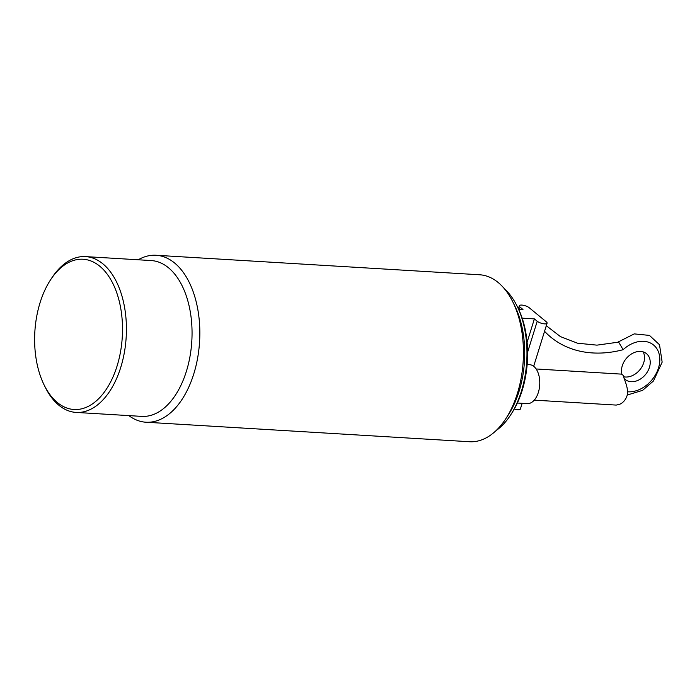 <?xml version="1.0" encoding="UTF-8"?>
<svg xmlns="http://www.w3.org/2000/svg" width="697" height="697" viewBox="0 0 697 697"><rect width="100%" height="100%" fill="white"/><g stroke="black" fill="none" stroke-linecap="round" stroke-linejoin="round"><path stroke-width="1.05" d="M546.3 325.699L560.432 336.607L577.552 343.212L596.946 345.146L617.708 342.253L619.049 342.802L623.127 349.694A27.88 20.875 -50.5 0 1 659.693 357.134A27.88 20.875 -50.5 0 1 627.518 391.775M623.562 376.746A16.728 12.529 129.5 0 0 640.125 369.462A16.728 12.529 129.5 0 0 643.165 351.88M621.916 374.167A16.728 12.529 -50.5 0 1 626.159 358.633A16.728 12.529 -50.5 0 1 640.569 351.419A16.728 12.529 -50.5 0 1 646.494 353.658A16.728 12.529 -50.5 0 1 645.527 374.533A16.728 12.529 -50.5 0 1 625.226 379.473A16.728 12.529 -50.5 0 1 624.111 378.393M533.667 366.291L547.084 323.181A5.576 1.769 -162.7 0 0 546.282 321.796L529.18 307.699A5.576 1.769 -162.7 0 0 523.421 305.295A5.576 1.769 -162.7 0 0 519.326 305.774L518.394 308.788M514.316 408.982A5.576 1.769 17.3 0 0 520.371 409.017L522.149 403.319M547.084 323.181A5.576 1.769 -162.7 0 1 542.989 323.661A5.576 1.769 -162.7 0 1 537.23 321.247L534.381 318.904L527.098 342.305M518.612 309.241L522.977 309.503L520.128 307.159A5.576 1.769 -162.7 0 1 519.326 305.774M522.175 318.163L534.381 318.904M510.553 415.063L511.772 413.182A75.267 43.789 -86.5 0 0 518.106 308.196L517.113 306.183A78.055 45.418 93.5 0 1 510.553 415.063A78.055 45.418 93.5 0 1 508.287 418.348A78.055 45.418 93.5 0 1 496.133 430.554M517.357 403.032L527.22 403.624A19.516 11.352 -86.5 0 0 535.113 399.067A19.516 11.352 -86.5 0 0 539.391 377.8A19.516 11.352 -86.5 0 0 529.572 364.67L527.159 364.522M504.663 289.072A78.055 45.418 93.5 0 1 517.113 306.183M505.839 418.679L508.287 414.924A78.055 45.418 -86.5 0 0 516.982 397.447A78.055 45.418 -86.5 0 0 514.856 306.044L512.879 302.028A83.631 48.659 93.5 0 1 515.161 399.956A83.631 48.659 93.5 0 1 505.839 418.679A83.631 48.659 93.5 0 1 469.578 441.732L145.952 422.225A83.631 48.659 -86.5 0 0 191.536 380.44A83.631 48.659 -86.5 0 0 156.015 255.268A83.631 48.659 -86.5 0 0 138.241 259.781M115.057 371.91A75.267 43.789 93.5 0 1 44.129 384.988A75.267 43.789 93.5 0 1 50.454 279.994A75.267 43.789 93.5 0 1 108 275.254A75.267 43.789 93.5 0 1 115.057 371.91M44.129 384.988L45.113 387.001A78.055 45.418 -86.5 0 0 76.13 412.424A78.055 45.418 -86.5 0 0 118.673 373.435A78.055 45.418 -86.5 0 0 85.522 256.601A78.055 45.418 -86.5 0 0 51.683 278.12L50.454 279.994M76.13 412.424L141.761 416.388A78.055 45.418 -86.5 0 0 184.304 377.391A78.055 45.418 -86.5 0 0 151.153 260.556L85.522 256.601M128.849 415.604A83.631 48.659 -86.5 0 0 145.952 422.225M156.015 255.268L479.649 274.775A83.631 48.659 93.5 0 1 512.879 302.028M534.25 400.139L616.253 405.088L619.938 404.164C623.118 402.683 625.444 400.026 626.899 396.184C629.469 388.804 623.475 378.349 623.318 375.465L621.585 374.132L536.132 368.974M544.557 331.302A118.194 88.528 129.5 0 0 623.127 349.694M537.23 321.247L527.603 352.194M519.457 309.294L520.128 307.159M617.577 342.288L634.253 333.889L649.465 335.405L659.519 344.762L662.15 362.152L653.472 380.971L642.608 390.346L627.195 395.06"/></g></svg>
